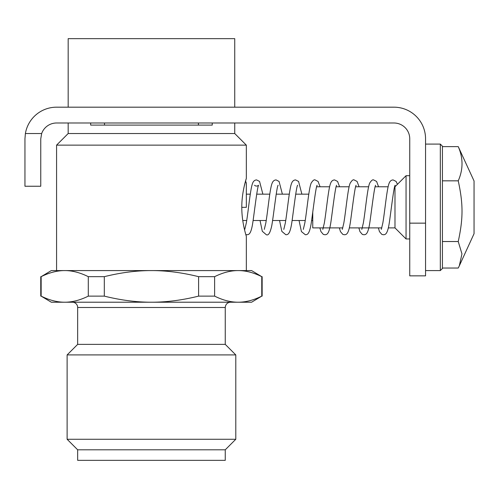 <?xml version="1.0" encoding="UTF-8"?>
<svg xmlns="http://www.w3.org/2000/svg" width="499" height="499" viewBox="0 0 499 499"><rect width="100%" height="100%" fill="white"/><g stroke="black" fill="none" stroke-linecap="round" stroke-linejoin="round"><path stroke-width="0.75" d="M64.72 270.583L151.459 270.583C136.452 270.564 120.733 272.597 104.31 276.671L88.298 276.671C80.083 272.597 72.224 270.564 64.72 270.583C57.223 270.564 49.364 272.597 41.149 276.671L51.303 270.583L64.72 270.583L56.574 270.583L56.574 145.134L246.338 145.134L246.338 178.343L244.273 186.052M254.534 185.26C255.8 186.352 257.166 186.345 258.638 185.254C257.478 185.846 254.789 208.707 252.956 221.587C251.122 234.343 248.932 234.686 246.83 234.736L245.82 234.592L246.338 236.32C246.481 236.651 241.716 222.891 241.797 207.328C241.716 191.772 246.481 178.012 246.338 178.343M72.392 302.213A5.271 5.271 0 0 1 77.663 307.484L225.255 307.484C225.567 304.284 227.319 302.525 230.526 302.213M251.608 302.213L51.303 302.213L41.149 296.125C49.364 300.198 57.223 302.232 64.72 302.213C72.224 302.232 80.083 300.198 88.298 296.125L104.31 296.125C120.733 300.198 136.452 302.232 151.459 302.213C166.466 302.232 182.179 300.198 198.602 296.125L214.62 296.125C222.828 300.198 230.688 302.232 238.191 302.213C245.695 302.232 253.554 300.198 261.763 296.125L251.608 302.213M225.255 307.484L225.255 344.379L77.663 344.379L67.122 354.92L67.122 439.263L235.796 439.263L235.796 354.92L67.122 354.92M238.191 270.583L251.608 270.583L261.763 276.671C253.554 272.597 245.695 270.564 238.191 270.583C230.688 270.564 222.828 272.597 214.62 276.671L198.602 276.671C182.179 272.597 166.466 270.564 151.459 270.583L238.191 270.583M104.31 296.125L104.31 276.671M88.298 276.671L88.298 296.125M214.62 296.125L214.62 276.671M198.602 276.671L198.602 296.125M41.149 296.125L41.149 276.671M261.763 276.671L261.763 296.125M104.497 122.991L104.497 125.099M212.25 122.991L212.25 125.099L90.668 125.099L90.668 122.991M198.415 125.099L198.415 122.991M234.742 122.991L234.742 133.532L68.176 133.532L56.574 145.134M235.796 439.263L225.255 449.805L77.663 449.805L67.122 439.263M225.255 449.805L225.255 460.346L77.663 460.346L77.663 449.805M234.742 107.179L234.742 38.654L68.176 38.654L68.176 107.179M24.95 138.809L24.95 186.246L40.762 186.246L40.762 138.809L41.666 133.532L25.393 133.532L24.95 138.809L25.393 133.532A31.624 31.624 0 0 1 56.574 107.179L393.929 107.179A31.624 31.624 0 0 1 425.553 138.809L425.553 223.147L409.741 223.147L409.741 275.853L425.553 275.853L425.553 223.147M409.741 223.147L409.741 138.809A15.812 15.812 0 0 0 393.929 122.991L56.574 122.991A15.812 15.812 0 0 0 41.666 133.532M40.762 186.246L24.95 186.246M425.553 275.853L409.741 275.853M245.558 181L246.338 183.083L246.338 207.328L241.797 207.328M474.05 180.975L474.05 233.688L459.298 265.886L461.955 253.891L458.238 241.535C463.272 218.319 463.272 204.041 458.238 180.831C463.272 169.429 463.272 158.027 458.238 146.625L474.05 180.975M442.426 268.032L458.238 268.032L459.298 265.886M458.238 146.625L442.426 146.625M458.238 180.831L442.426 180.831M409.741 238.959L406.055 238.959L406.055 175.704L409.741 175.704M406.055 238.959L394.983 227.887L394.983 186.776L406.055 175.704M342.819 227.887L312.754 227.887L312.754 212.387M458.238 241.535L442.426 241.535M442.426 166.373L442.426 146.188L440.318 144.08L440.318 270.583L442.426 268.474L442.426 166.373M246.338 236.32L246.338 270.583M77.663 307.484L77.663 344.379M40.762 276.671L40.762 296.125M262.15 276.671L262.15 296.125M234.742 133.532L246.338 145.134M225.255 344.379L235.796 354.92M68.176 122.991L68.176 133.532M308.8 194.155L295.701 194.155M289.301 194.155L276.197 194.155M269.797 194.155L256.692 194.155M250.292 194.155L246.338 194.155L246.338 187.481M312.754 220.508L311.632 220.508M305.232 220.508L292.133 220.508M285.727 220.508L272.622 220.508M266.229 220.508L253.124 220.508M246.724 220.508L242.757 220.508M260.041 220.508L262.312 231.287L266.335 234.736C268.462 235.815 270.29 232.696 271.824 225.38C273.864 213.491 276.789 185.996 278.143 185.248L278.13 185.266M244.791 229.39L246.375 222.666C248.44 210.435 250.342 188.703 252.588 183.314C253.373 181.149 254.708 180.02 256.586 179.914L259.561 181.43L262.873 194.155M264.289 229.39L265.792 223.178C267.919 210.896 269.853 188.223 272.192 183.058C272.99 181.056 274.288 180.008 276.084 179.921L279.066 181.436L282.378 194.155M283.794 229.397L285.291 223.19C287.424 210.915 289.358 188.21 291.697 183.052C292.495 181.05 293.792 180.008 295.583 179.921L298.57 181.436L301.883 194.155M279.546 220.508L281.866 231.43L285.84 234.736C287.942 234.692 290.125 234.343 291.959 221.6C293.792 208.732 296.481 185.871 297.647 185.248L297.635 185.26M299.051 220.508L301.44 231.598L305.344 234.742C307.434 234.686 309.623 234.362 311.463 221.606C313.297 208.744 315.973 185.921 317.146 185.248L317.133 185.266M303.292 229.403L304.795 223.196C306.922 210.915 308.862 188.204 311.201 183.046C312.811 180.501 314.102 179.459 315.087 179.921L318.075 181.443L320.071 186.776M319.865 227.887L320.944 231.592L323.327 234.405L324.849 234.742C326.939 234.686 329.128 234.374 330.968 221.606C332.796 208.757 335.471 185.952 336.644 185.254L336.632 185.272M322.797 229.397L324.294 223.203C326.377 211.183 328.317 188.89 330.575 183.37C331.361 181.174 332.702 180.02 334.592 179.927L337.58 181.443L339.576 186.776M339.364 227.887L340.449 231.598L342.832 234.405L344.347 234.742C346.443 234.68 348.633 234.374 350.473 221.593C352.3 208.738 354.982 185.909 356.149 185.254L356.136 185.272M342.302 229.397L343.799 223.203C345.882 211.189 347.822 188.896 350.073 183.376C351.783 180.526 353.124 179.372 354.097 179.921L357.084 181.436L359.08 186.776M358.868 227.887L359.954 231.605L362.33 234.405L363.846 234.742C365.942 234.686 368.137 234.362 369.977 221.587C371.805 208.701 374.493 185.902 375.647 185.26L375.641 185.272M361.806 229.397L363.303 223.196C365.43 210.927 367.364 188.266 369.703 183.064C371.318 180.507 372.622 179.459 373.608 179.921L376.583 181.43L378.585 186.776M378.373 227.887L379.458 231.611L381.829 234.399L383.351 234.742C385.453 234.686 387.642 234.355 389.482 221.581C391.31 208.713 393.998 185.865 395.152 185.26L395.146 185.272M381.311 229.39L382.808 223.184C384.935 210.921 386.868 188.26 389.208 183.064C390.006 181.062 391.31 180.014 393.112 179.921L396.081 181.43L397.447 184.312M399.169 232.072L401.614 234.518M394.983 186.776L394.634 186.776M388.122 186.776L375.136 186.776M368.624 186.776L355.631 186.776M349.119 186.776L336.126 186.776M329.614 186.776L316.622 186.776M394.983 227.887L388.334 227.887M381.822 227.887L349.331 227.887M425.553 270.583L440.318 270.583M425.553 144.08L440.318 144.08"/></g></svg>
